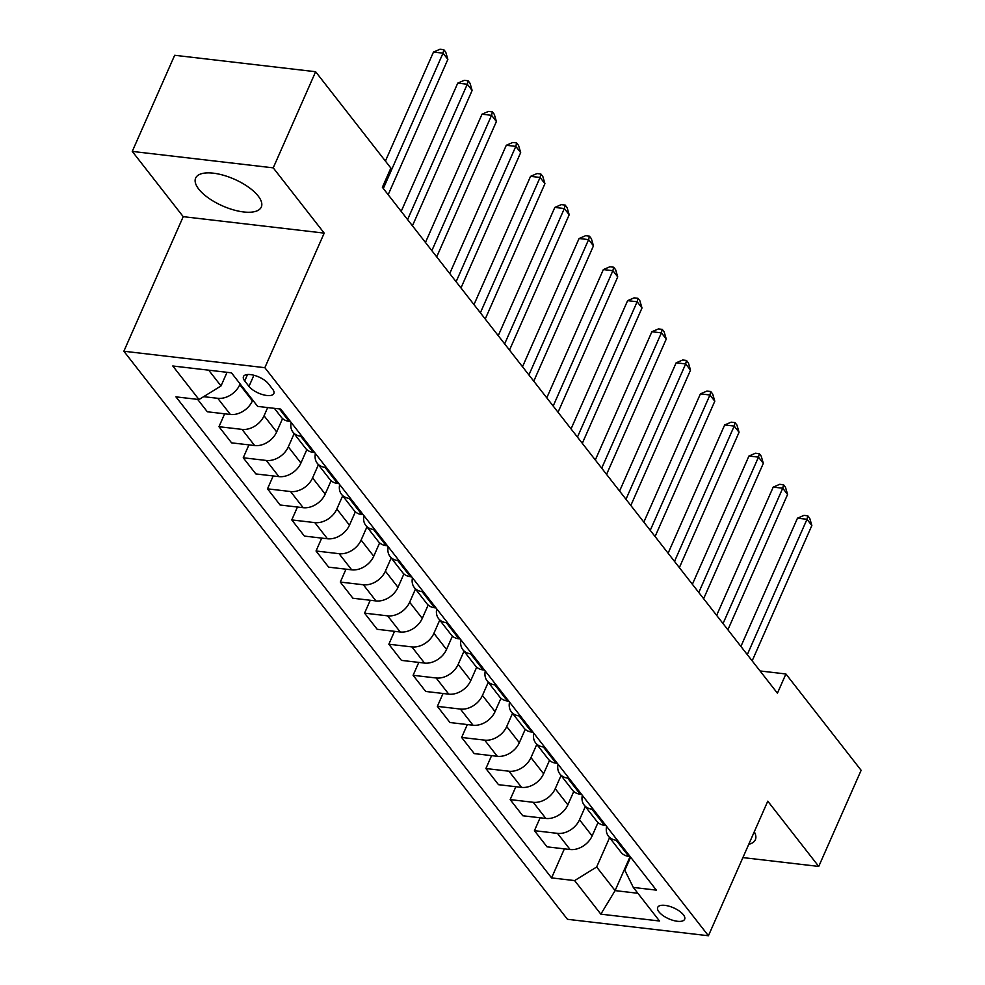 <?xml version="1.0" encoding="UTF-8"?>
<svg xmlns="http://www.w3.org/2000/svg" width="985" height="985" viewBox="0 0 985 985"><rect width="100%" height="100%" fill="white"/><g stroke="black" fill="none" stroke-linecap="round" stroke-linejoin="round"><path stroke-width="1.48" d="M258.193 196.04A35.879 14.603 -156.2 0 0 223.595 175.293A35.879 14.603 -156.2 0 0 195.646 178.088A35.879 14.603 -156.2 0 0 198.748 189.108A35.879 14.603 -156.2 0 0 233.359 209.842A35.879 14.603 -156.2 0 0 261.308 207.047A35.879 14.603 -156.2 0 0 258.193 196.04M683.368 914.745A14.726 5.984 -156.2 0 0 669.172 906.237A14.726 5.984 -156.2 0 0 657.709 907.382A14.726 5.984 -156.2 0 0 658.977 911.901A14.726 5.984 -156.2 0 0 673.174 920.409A14.726 5.984 -156.2 0 0 684.649 919.264A14.726 5.984 -156.2 0 0 683.368 914.745M123.864 351.239L567.446 919.3L708.424 935.75L264.842 367.688L123.864 351.239L183.222 216.663L324.2 233.113L273.239 167.856L132.261 151.407L183.222 216.663M132.261 151.407L174.665 55.283L315.631 71.733L273.239 167.856M315.631 71.733L390.86 168.066L382.377 187.298L777.424 693.206L785.907 673.974L760.063 670.957M244.711 380.924L248.983 386.403A14.258 5.799 -156.2 0 0 262.736 394.64A14.258 5.799 -156.2 0 0 273.842 393.532A14.258 5.799 -156.2 0 0 272.599 389.161L268.339 383.682A14.258 5.799 -156.2 0 0 254.586 375.445A14.258 5.799 -156.2 0 0 243.467 376.553A14.258 5.799 -156.2 0 0 244.711 380.924L247.543 374.522M208.697 370.175L221.009 385.948L198.995 399.541L175.933 396.856L551.575 877.906L564.38 848.861M198.995 399.541L172.781 365.989L231.463 372.835L257.664 406.399L280.713 409.083L656.355 890.132L633.306 887.436L659.507 921L600.838 914.154L574.624 880.59L551.575 877.906M742.899 857.59L818.732 866.431L861.136 770.307L785.907 673.974M818.732 866.431L767.783 801.174L708.424 935.75M324.2 233.113L264.842 367.688M633.306 887.436L624.847 870.284L630.622 857.184M617.496 840.377L616.154 840.217A18.395 13.396 142 0 1 608.434 836.166L621.055 852.32A18.395 13.396 142 0 0 628.775 856.371L630.117 856.531L615.096 890.612L637.849 893.272M227.03 372.318L221.009 385.948M240.131 383.928L239.786 384.716A18.395 13.396 142 0 1 217.759 398.309L203.649 396.672M252.751 400.095L252.406 400.87A18.395 13.396 142 0 1 230.379 414.476L207.33 411.779L197.653 399.393M267.674 407.556L264.054 415.781A18.395 13.396 142 0 1 242.027 429.386L218.978 426.702L224.666 413.798M282.572 418.576L276.674 431.947A18.395 13.396 142 0 1 254.647 445.552L231.598 442.856L218.978 426.702M294.133 433.659L288.322 446.858A18.395 13.396 142 0 1 266.295 460.463L243.246 457.779L248.922 444.875M306.827 449.652L300.93 463.024A18.395 13.396 142 0 1 278.915 476.617L255.854 473.933L243.246 457.779M318.401 464.735L312.577 477.934A18.395 13.396 142 0 1 290.563 491.54L267.501 488.843L273.19 475.952M331.095 480.729L325.198 494.101A18.395 13.396 142 0 1 303.171 507.694L280.122 505.01L267.501 488.843M342.669 495.812L336.845 509.011A18.395 13.396 142 0 1 314.818 522.616L291.769 519.92L297.458 507.029M355.363 511.794L349.466 525.177A18.395 13.396 142 0 1 327.439 538.77L304.39 536.086L291.769 519.92M366.937 526.889L361.113 540.088A18.395 13.396 142 0 1 339.086 553.693L316.037 550.997L321.726 538.106M379.631 542.87L373.734 556.254A18.395 13.396 142 0 1 351.707 569.847L328.658 567.163L316.037 550.997M391.205 557.966L385.381 571.165A18.395 13.396 142 0 1 363.354 584.77L340.305 582.073L345.994 569.182M403.899 573.947L398.002 587.319A18.395 13.396 142 0 1 375.974 600.924L352.925 598.24L340.305 582.073M415.473 589.042L409.649 602.241A18.395 13.396 142 0 1 387.622 615.847L364.573 613.15L370.262 600.259M428.167 605.024L422.269 618.395A18.395 13.396 142 0 1 400.242 632.001L377.193 629.304L364.573 613.15M439.729 620.119L433.917 633.318A18.395 13.396 142 0 1 411.89 646.911L388.841 644.227L394.517 631.336M452.423 636.101L446.525 649.472A18.395 13.396 142 0 1 424.51 663.077L401.449 660.381L388.841 644.227M463.997 651.183L458.173 664.395A18.395 13.396 142 0 1 436.158 677.988L413.097 675.304L418.785 662.413M476.691 667.177L470.793 680.549A18.395 13.396 142 0 1 448.766 694.154L425.717 691.458L413.097 675.304M488.264 682.26L482.441 695.472A18.395 13.396 142 0 1 460.414 709.065L437.365 706.38L443.053 693.489M500.959 698.254L495.061 711.626A18.395 13.396 142 0 1 473.034 725.231L449.985 722.534L437.365 706.38M512.532 713.337L506.709 726.536A18.395 13.396 142 0 1 484.682 740.141L461.633 737.457L467.321 724.554M525.227 729.331L519.329 742.702A18.395 13.396 142 0 1 497.302 756.308L474.253 753.611L461.633 737.457M536.8 744.414L530.977 757.613A18.395 13.396 142 0 1 508.95 771.218L485.9 768.534L491.589 755.63M549.495 760.408L543.597 773.779A18.395 13.396 142 0 1 521.57 787.372L498.521 784.688L485.9 768.534M561.068 775.49L555.244 788.689A18.395 13.396 142 0 1 533.217 802.295L510.168 799.598L515.857 786.707M573.762 791.484L567.852 804.856A18.395 13.396 142 0 1 545.838 818.449L522.789 815.765L510.168 799.598M585.324 806.567L579.5 819.766A18.395 13.396 142 0 1 557.485 833.372L534.436 830.675L540.112 817.784M598.018 822.549L592.12 835.933A18.395 13.396 142 0 1 570.106 849.526L547.044 846.841L534.436 830.675M609.592 837.644L596.651 866.997L615.096 890.612L600.838 914.154M290.39 421.481L289.061 421.321A18.395 13.396 142 0 1 281.341 417.271L274.372 408.344M302.038 436.392L300.708 436.232A18.395 13.396 142 0 1 292.988 432.181A18.395 13.396 142 0 1 291.141 422.43M314.658 452.546L313.316 452.398A18.395 13.396 142 0 1 305.596 448.335L292.988 432.181M326.306 467.469L324.964 467.309A18.395 13.396 142 0 1 317.244 463.258A18.395 13.396 142 0 1 315.409 453.506M338.926 483.623L337.584 483.475A18.395 13.396 142 0 1 329.864 479.412L317.244 463.258M350.574 498.545L349.232 498.385A18.395 13.396 142 0 1 341.512 494.335A18.395 13.396 142 0 1 339.677 484.583M363.194 514.699L361.852 514.552A18.395 13.396 142 0 1 354.132 510.489L341.512 494.335M374.842 529.622L373.5 529.462A18.395 13.396 142 0 1 365.78 525.411A18.395 13.396 142 0 1 363.945 515.66M387.462 545.776L386.12 545.616A18.395 13.396 142 0 1 378.4 541.565L365.78 525.411M399.11 560.699L397.768 560.539A18.395 13.396 142 0 1 390.048 556.488A18.395 13.396 142 0 1 388.201 546.737M411.73 576.853L410.388 576.693A18.395 13.396 142 0 1 402.668 572.642L390.048 556.488M423.378 591.776L422.036 591.616A18.395 13.396 142 0 1 414.316 587.553A18.395 13.396 142 0 1 412.469 577.813M435.986 607.93L434.656 607.77A18.395 13.396 142 0 1 426.936 603.719L414.316 587.553M447.633 622.84L446.303 622.692A18.395 13.396 142 0 1 438.584 618.629A18.395 13.396 142 0 1 436.737 608.89M460.254 639.006L458.911 638.846A18.395 13.396 142 0 1 451.192 634.796L438.584 618.629M471.901 653.917L470.559 653.769A18.395 13.396 142 0 1 462.839 649.706A18.395 13.396 142 0 1 461.005 639.954M484.521 670.083L483.179 669.923A18.395 13.396 142 0 1 475.459 665.872L462.839 649.706M496.169 684.994L494.827 684.846A18.395 13.396 142 0 1 487.107 680.783A18.395 13.396 142 0 1 485.273 671.031M508.789 701.16L507.447 701A18.395 13.396 142 0 1 499.727 696.949L487.107 680.783M520.437 716.07L519.095 715.91A18.395 13.396 142 0 1 511.375 711.859A18.395 13.396 142 0 1 509.54 702.108M533.057 732.237L531.715 732.077A18.395 13.396 142 0 1 523.995 728.026L511.375 711.859M544.705 747.147L543.363 746.987A18.395 13.396 142 0 1 535.643 742.936A18.395 13.396 142 0 1 533.796 733.185M557.325 763.301L555.983 763.153A18.395 13.396 142 0 1 548.263 759.09L535.643 742.936M568.973 778.224L567.631 778.064A18.395 13.396 142 0 1 559.911 774.013A18.395 13.396 142 0 1 558.064 764.261M581.581 794.378L580.251 794.23A18.395 13.396 142 0 1 572.531 790.167L559.911 774.013M593.229 809.301L591.899 809.141A18.395 13.396 142 0 1 584.179 805.09A18.395 13.396 142 0 1 582.332 795.338M605.849 825.455L604.507 825.307A18.395 13.396 142 0 1 596.787 821.244L584.179 805.09M608.434 836.166A18.395 13.396 142 0 1 606.6 826.415M574.624 880.59L596.651 866.997M748.748 844.33A35.879 14.603 -156.2 0 0 755.36 839.749A35.879 14.603 -156.2 0 0 754.276 831.783M383.325 188.504L443.016 53.165L447.867 59.383L388.176 194.71M385.406 161.084L433.486 52.045L443.016 53.165L443.816 49.693L445.762 52.18L447.867 59.383M433.486 52.045L440.012 49.25L443.816 49.693M407.593 219.581L467.284 84.242L472.135 90.448L412.444 225.787M401.19 211.381L457.754 83.122L467.284 84.242L468.084 80.77L470.03 83.257L472.135 90.448M457.754 83.122L464.267 80.327L468.084 80.77M431.861 250.646L491.552 115.319L496.403 121.524L436.712 256.863M425.458 242.458L482.022 114.198L491.552 115.319L492.352 111.847L494.285 114.334L496.403 121.524M482.022 114.198L488.535 111.403L492.352 111.847M456.117 281.722L515.808 146.383L520.671 152.601L460.98 287.94M449.726 273.534L506.29 145.275L515.808 146.383L516.62 142.923L518.553 145.411L520.671 152.601M506.29 145.275L512.803 142.48L516.62 142.923M480.385 312.799L540.075 177.46L544.927 183.678L485.236 319.017M473.982 304.611L530.558 176.352L540.075 177.46L540.876 174L542.821 176.487L544.927 183.678M530.558 176.352L537.071 173.557L540.876 174M504.652 343.876L564.343 208.537L569.195 214.755L509.504 350.094M498.25 335.676L554.814 207.429L564.343 208.537L565.144 205.077L567.089 207.564L569.195 214.755M554.814 207.429L561.339 204.621L565.144 205.077M528.92 374.953L588.611 239.614L593.462 245.831L533.771 381.17M522.518 366.752L579.082 238.505L588.611 239.614L589.412 236.154L591.357 238.629L593.462 245.831M579.082 238.505L585.607 235.698L589.412 236.154M553.188 406.029L612.879 270.69L617.73 276.908L558.039 412.247M546.786 397.829L603.349 269.582L612.879 270.69L613.68 267.218L615.625 269.705L617.73 276.908M603.349 269.582L609.863 266.775L613.68 267.218M577.444 437.106L637.147 301.767L641.998 307.985L582.307 443.324M571.054 428.906L627.617 300.659L637.147 301.767L637.948 298.295L639.881 300.782L641.998 307.985M627.617 300.659L634.131 297.852L637.948 298.295M601.712 468.183L661.403 332.844L666.254 339.062L606.563 474.401M595.309 459.983L651.885 331.736L661.403 332.844L662.216 329.372L664.149 331.859L666.254 339.062M651.885 331.736L658.399 328.928L662.216 329.372M625.98 499.26L685.671 363.921L690.522 370.138L630.831 505.465M619.577 491.059L676.153 362.8L685.671 363.921L686.471 360.448L688.416 362.936L690.522 370.138M676.153 362.8L682.667 360.005L686.471 360.448M650.248 530.336L709.939 394.997L714.79 401.203L655.099 536.542M643.845 522.136L700.409 393.877L709.939 394.997L710.739 391.525L712.684 394.012L714.79 401.203M700.409 393.877L706.934 391.082L710.739 391.525M674.516 561.401L734.207 426.074L739.058 432.28L679.367 567.619M668.113 553.213L724.677 424.954L734.207 426.074L735.007 422.602L736.952 425.089L739.058 432.28M724.677 424.954L731.202 422.159L735.007 422.602M698.784 592.477L758.475 457.138L763.326 463.356L703.635 598.695M692.381 584.29L748.945 456.03L758.475 457.138L759.275 453.679L761.22 456.166L763.326 463.356M748.945 456.03L755.458 453.235L759.275 453.679M723.039 623.554L782.73 488.215L787.594 494.433L727.903 629.772M716.649 615.366L773.213 487.107L782.73 488.215L783.543 484.755L785.476 487.243L787.594 494.433M773.213 487.107L779.726 484.312L783.543 484.755M747.307 654.631L806.998 519.292L811.849 525.51L752.158 660.849M740.905 646.431L797.481 518.184L806.998 519.292L807.811 515.832L809.744 518.319L811.849 525.51M797.481 518.184L803.994 515.377L807.811 515.832M252.406 400.87L239.786 384.716M276.674 431.947L264.054 415.781M300.93 463.024L288.322 446.858M325.198 494.101L312.577 477.934M349.466 525.177L336.845 509.011M373.734 556.254L361.113 540.088M398.002 587.319L385.381 571.165M422.269 618.395L409.649 602.241M446.525 649.472L433.917 633.318M470.793 680.549L458.173 664.395M495.061 711.626L482.441 695.472M519.329 742.702L506.709 726.536M543.597 773.779L530.977 757.613M567.852 804.856L555.244 788.689M592.12 835.933L579.5 819.766M230.379 414.476L217.759 398.309M289.061 421.321L279.383 408.923M313.316 452.398L300.708 436.232M254.647 445.552L242.027 429.386M337.584 483.475L324.964 467.309M278.915 476.617L266.295 460.463M361.852 514.552L349.232 498.385M303.171 507.694L290.563 491.54M386.12 545.616L373.5 529.462M327.439 538.77L314.818 522.616M410.388 576.693L397.768 560.539M351.707 569.847L339.086 553.693M434.656 607.77L422.036 591.616M375.974 600.924L363.354 584.77M458.911 638.846L446.303 622.692M400.242 632.001L387.622 615.847M483.179 669.923L470.559 653.769M424.51 663.077L411.89 646.911M507.447 701L494.827 684.846M448.766 694.154L436.158 677.988M531.715 732.077L519.095 715.91M473.034 725.231L460.414 709.065M555.983 763.153L543.363 746.987M497.302 756.308L484.682 740.141M580.251 794.23L567.631 778.064M521.57 787.372L508.95 771.218M604.507 825.307L591.899 809.141M545.838 818.449L533.217 802.295M628.775 856.371L616.154 840.217M570.106 849.526L557.485 833.372M253.896 375.26L248.983 386.403"/></g></svg>
